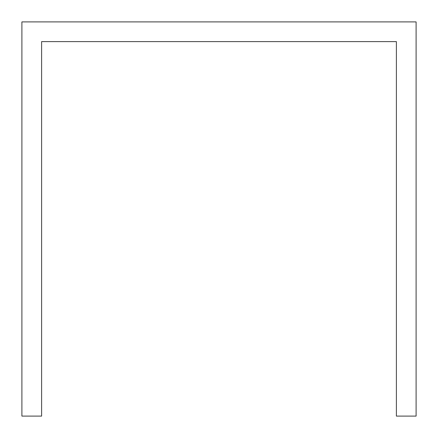 <?xml version="1.0" encoding="UTF-8"?>
<svg xmlns="http://www.w3.org/2000/svg" width="438" height="438" viewBox="0 0 438 438"><rect width="100%" height="100%" fill="white"/><g stroke="black" fill="none" stroke-linecap="round" stroke-linejoin="round"><path stroke-width="0.66" d="M416.1 61.32L416.1 21.9L21.9 21.9L21.9 416.1L41.61 416.1L41.61 41.61L396.39 41.61L396.39 416.1L416.1 416.1L416.1 61.32"/></g></svg>
